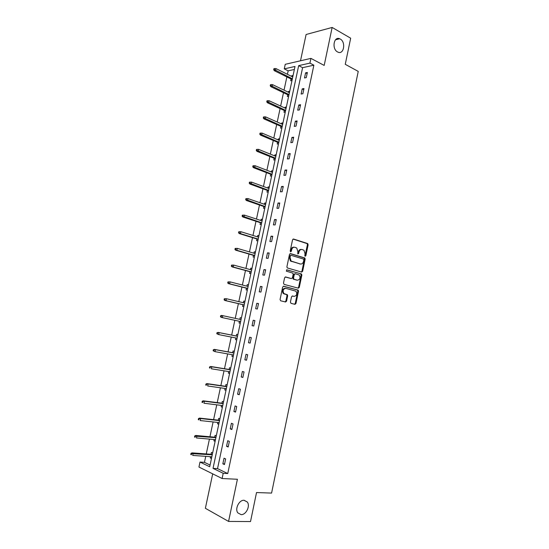 <?xml version="1.0" encoding="UTF-8"?>
<svg xmlns="http://www.w3.org/2000/svg" width="549" height="549" viewBox="0 0 549 549"><rect width="100%" height="100%" fill="white"/><g stroke="black" fill="none" stroke-linecap="round" stroke-linejoin="round"><path stroke-width="0.82" d="M244.092 500.269C239.172 499.81 234.636 508.834 237.806 512.855L241.1 514.633C246.096 514.983 250.488 505.917 247.276 501.978L244.092 500.269M340.229 39.027L339.673 38.753C333.771 35.994 331.644 49.046 337.539 51.935L337.958 52.141C343.88 55.01 346.117 42.04 340.229 39.027M305.182 256.259L305.868 255.704L308.126 244.792L307.57 243.523L293.55 239.035L292.542 239.831L290.222 250.92L290.62 251.826L291.334 251.264L291.636 249.829C292.212 247.846 293.29 246.995 294.861 247.276L296.776 248.038L297.86 251.737L297.798 253.967L298.656 253.501L298.958 252.073C299.528 250.111 300.584 249.267 302.135 249.534L304.009 250.282L305.086 253.961L304.791 255.374L305.182 256.259M304.928 256.081L307.419 244.751L307.076 243.598L293.07 239.076M290.38 251.662L290.929 249.774L291.636 249.829M297.716 253.885L298.251 252.025L298.958 252.073M212.696 473.856L205.374 508.299L228.569 521.433L250.522 521.55L256.527 492.542L271.583 493.084L358.236 71.397L345.259 64.315L350.674 38.204L332.145 27.45L306.102 34.498L300.509 60.788M290.421 302.101L290.997 303.343L294.971 304.324L295.966 303.48L298.505 291.238L298.21 290.14L283.689 286.221L282.66 287.065L280.059 299.521L280.642 300.777L285.549 301.991L286.571 301.14L287.669 295.842L287.381 294.751L283.888 293.537C282.474 290.661 283.126 288.925 285.851 288.349L295.966 291.21C297.393 294.044 296.762 295.767 294.079 296.378L292.528 295.98L291.519 296.824L290.421 302.101M294.36 69.469L288.163 70.835L284.265 68.865L285.24 64.315L310.926 58.379L324.185 65.42L332.145 27.45M310.926 58.379L309.924 63.114L298.677 65.64L213.026 468.366L223.21 473.3L222.105 478.515L198.937 467.041L200.008 462.059L209.704 466.76L294.998 66.463L284.265 68.865M313.87 65.187L302.602 67.664L217.528 468.633L227.753 473.554L313.87 65.187L309.924 63.114M227.753 473.554L223.21 473.3M228.569 521.433L237.408 479.27L222.105 478.515M301.655 272.091L302.643 271.281L305.162 259.121L304.832 257.982L290.503 253.597L289.495 254.4L286.907 266.766L287.223 267.898L301.655 272.091M301.84 275.145L299.308 287.347L298.32 288.177L284.073 284.382L283.49 283.112L284.602 277.794L285.624 276.964L291.437 278.569L292.445 277.739L293.173 274.246L292.864 273.127L286.365 271.179L286.866 269.806L301.525 274.033L301.84 275.145L301.133 275.07L298.608 287.257L299.308 287.347M216.279 435.879L215.078 435.371L214.686 437.189M215.112 441.355L213.911 440.833L214.192 439.529M223.532 401.847L222.318 401.422L221.933 403.199M222.372 407.283L221.158 406.843L221.467 405.416M230.724 368.084L229.503 367.727L229.125 369.477M229.578 373.478L228.35 373.107L228.679 371.563M237.868 334.574L236.633 334.293L236.262 336.009M236.729 339.927L235.494 339.632L235.844 337.971M244.957 301.319L243.708 301.113L244.936 301.408M243.825 306.637L242.576 306.417L242.939 304.702M243.365 302.725L243.708 301.113M251.984 268.324L250.728 268.187L251.943 268.523M250.866 273.594L249.603 273.443L249.973 271.728M250.413 269.655L250.728 268.187M258.963 235.569L257.694 235.507L258.902 235.878M257.852 240.805L256.582 240.73L256.953 239M257.412 236.839L257.694 235.507M265.894 203.068L264.611 203.075L265.798 203.487M264.783 208.256L263.506 208.256L263.877 206.52M264.357 204.269L264.611 203.075M272.764 170.808L271.474 170.883L272.654 171.336M271.666 175.961L270.382 176.023L270.753 174.287M271.247 171.947L271.474 170.883M279.592 138.787L278.288 138.931L279.455 139.425M278.501 143.9L277.204 144.037L277.574 142.287M278.089 139.865L278.288 138.931M286.358 107.007L285.055 107.22L286.201 107.748M285.281 112.085L283.97 112.284L284.348 110.527M284.883 108.023L285.055 107.22M293.084 75.46L291.766 75.741L292.905 76.311M292.006 80.497L290.696 80.765L291.066 79.008M291.622 76.414L291.766 75.741M288.163 70.835L287.422 74.314M286.866 76.922L284.032 90.16M283.483 92.719L280.635 106.06M280.093 108.578L277.218 122.022M276.689 124.499L273.793 138.046M273.272 140.482L270.355 154.132M269.847 156.52L266.903 170.272M266.402 172.619L263.445 186.475M262.95 188.781L259.965 202.746M259.478 205.003L256.472 219.072M255.999 221.288L252.972 235.459M252.506 237.635L249.452 251.916M248.999 254.043L245.918 268.427M245.478 270.513L242.377 285.006M241.937 287.045L238.815 301.648M238.39 303.645L235.247 318.358M234.828 320.3L231.671 335.096M231.246 337.065L228.082 351.875M227.643 353.906L224.479 368.722M224.033 370.815L220.863 385.631M220.403 387.793L217.232 402.602M216.759 404.833L213.595 419.649M213.101 421.934L209.938 436.757M209.43 439.111L206.266 453.927M205.745 456.349L204.461 462.347L210.068 465.044M289.728 91.203L288.417 91.45L289.556 91.999M288.65 96.26L287.34 96.494L287.71 94.737M288.259 92.191L288.417 91.45M282.982 122.866L281.678 123.045L282.831 123.559M281.898 127.965L280.594 128.13L280.964 126.38M281.493 123.909L281.678 123.045M276.181 154.763L274.891 154.873L276.058 155.353M275.09 159.903L273.8 159.999L274.171 158.256M274.678 155.875L274.891 154.873M269.333 186.907L268.049 186.948L269.236 187.381M268.235 192.081L266.951 192.109L267.322 190.373M267.809 188.074L268.049 186.948M262.436 219.284L261.159 219.257L262.353 219.655M261.324 224.5L260.054 224.459L260.418 222.729M260.892 220.52L261.159 219.257M255.484 251.916L254.214 251.813L255.429 252.169M254.365 257.165L253.103 257.056L253.466 255.333M253.919 253.213L254.214 251.813M248.477 284.787L247.222 284.622L248.443 284.931M247.352 290.085L246.096 289.899L246.46 288.184M246.892 286.159L247.222 284.622M241.416 317.919L240.174 317.672L241.409 317.946M240.284 323.251L239.041 322.99L239.405 321.289M239.817 319.353L240.174 317.672M234.306 351.298L233.071 350.976L232.701 352.712M233.16 356.672L231.932 356.342L232.268 354.736M227.135 384.931L225.913 384.54L225.536 386.304M225.982 390.346L224.761 389.941L225.083 388.459M219.916 418.832L218.701 418.359L218.317 420.163M218.749 424.288L217.541 423.807L217.836 422.442M212.635 452.994L211.434 452.445L211.042 454.284M211.461 458.49L210.267 457.928L210.528 456.686M294.092 279.297L293.406 279.105M204.461 462.347L200.008 462.059M217.528 468.633L213.026 468.366M302.602 67.664L298.677 65.64M222.839 463.809L224.026 458.195L225.639 458.93L224.452 464.564L222.839 463.809L224.582 463.926M226.545 446.303L227.725 440.71L229.352 441.396L228.164 447.01L226.545 446.303L228.281 446.447M230.23 428.872L231.41 423.293L233.044 423.931L231.863 429.517L230.23 428.872L231.959 429.044M233.908 411.503L235.082 405.951L236.722 406.528L235.542 412.1L233.908 411.503L235.631 411.709M237.573 394.203L238.74 388.671L240.387 389.2L239.213 394.752L237.573 394.203L239.282 394.436M241.217 376.971L242.383 371.46L244.037 371.941L242.871 377.465L241.217 376.971L242.919 377.238M244.854 359.808L246.014 354.318L247.674 354.75L246.508 360.254L244.854 359.808L246.542 360.103M248.471 342.713L249.63 337.244L251.298 337.621L250.138 343.104L248.471 342.713L250.152 343.036M252.073 325.681L253.226 320.239L254.901 320.561L253.748 326.024L252.073 325.681M255.669 308.716L256.815 303.295L258.497 303.57L257.344 309.012L255.669 308.716M259.245 291.821L260.391 286.413L262.079 286.647L260.933 292.061L259.245 291.821M262.806 274.987L263.945 269.607L265.641 269.785L264.501 275.179L262.806 274.987M266.354 258.215L267.493 252.856L269.195 252.993L268.056 258.366L266.354 258.215M269.895 241.512L271.021 236.173L272.729 236.262L271.597 241.615L269.895 241.512M273.416 224.877L274.541 219.559L276.257 219.593L275.124 224.932L273.416 224.877M276.922 208.304L278.041 203.006L279.764 202.993L278.645 208.311L276.922 208.304M280.415 191.793L281.534 186.516L283.263 186.454L282.145 191.752L280.415 191.793M283.902 175.344L285.013 170.087L286.75 169.984L285.631 175.255L283.902 175.344M287.367 158.956L288.479 153.72L290.215 153.576L289.103 158.826L287.367 158.956M290.819 142.637L291.924 137.422L293.674 137.223L292.569 142.459L290.819 142.637M294.264 126.38L295.362 121.178L297.119 120.938L296.014 126.153L294.264 126.38M297.695 110.177L298.786 105.003L300.55 104.715L299.452 109.91L297.695 110.177M301.106 94.044L302.204 88.883L303.968 88.554L302.876 93.728L301.106 94.044M304.51 77.965L305.601 72.825L307.371 72.454L306.28 77.608L304.51 77.965M305.601 72.825L307.131 73.607M302.204 88.883L303.741 89.638M298.786 105.003L300.337 105.731M295.362 121.178L296.92 121.885M291.924 137.422L293.489 138.094M288.479 153.72L290.05 154.372M285.013 170.087L286.592 170.705M281.534 186.516L283.126 187.106M278.041 203.006L279.647 203.569M274.541 219.559L276.147 220.094M271.021 236.173L272.64 236.688M267.493 252.856L269.12 253.336M263.945 269.607L265.586 270.06M260.391 286.413L262.038 286.839M256.815 303.295L258.469 303.686M253.226 320.239L254.894 320.602M235.494 339.632L236.736 339.879M231.932 356.342L233.181 356.562M228.35 373.107L229.612 373.313M224.761 389.941L226.03 390.119M221.158 406.843L222.434 407.001M217.541 423.807L218.825 423.938M213.911 440.833L215.201 440.95M210.267 457.928L211.564 458.024M301.332 249.459C299.823 249.267 298.793 250.124 298.251 252.025M294.038 247.194C292.514 247.009 291.478 247.867 290.929 249.774M301.339 272.002L301.936 271.206L304.455 259.066L304.125 257.927L290.064 253.617M303.844 259.931L303.453 259.046L291.073 255.319L290.366 255.882L290.05 257.399L291.087 261.056L300.372 263.994C301.916 264.234 302.973 263.376 303.535 261.427L303.844 259.931M290.888 255.306L289.666 255.827L290.366 255.882M300.399 264L290.387 260.995L289.35 257.344L289.666 255.827M297.956 288.081L298.608 287.257M285.254 276.971L290.929 278.508M286.537 269.84L301.277 273.896M297.393 280.203C300.097 279.606 300.701 277.876 299.226 275.028L295.28 273.738L294.278 274.555L293.55 278.048L293.859 279.16L297.187 280.182M295.074 273.718L293.578 274.479L294.278 274.555M296.693 280.12L293.159 279.077L292.85 277.966L293.578 274.479M301.133 275.07L300.577 273.821M293.729 296.33L292.219 295.98M285.151 288.252C282.433 288.836 281.781 290.565 283.195 293.441L284.677 293.969M285.137 301.895L285.871 301.037L286.976 295.739L286.688 294.648L283.977 293.873M294.545 304.221L295.273 303.371L297.805 291.142L297.51 290.044L283.346 286.228M274.582 68.55L273.91 68.7L273.69 69.73L274.363 69.579L274.582 68.55L275.996 68.604L275.598 70.45L274.39 70.725L292.205 79.571M274.363 69.579L292.37 78.795M275.996 68.604L292.761 76.984M274.39 70.725L273.69 69.73M271.124 84.594L270.458 84.731L270.232 85.761L270.904 85.623L271.124 84.594L272.544 84.635L272.146 86.488L270.938 86.728L288.856 95.286M270.904 85.623L289.014 94.558M272.544 84.635L289.398 92.74M270.938 86.728L270.232 85.761M267.658 100.7L266.986 100.817L266.766 101.853L267.432 101.737L267.658 100.7L269.079 100.728L268.681 102.594L267.48 102.8L285.501 111.056M267.432 101.737L285.645 110.376M269.079 100.728L286.029 108.551M267.48 102.8L266.766 101.853M264.172 116.868L263.506 116.964L263.287 118.008L263.945 117.905L264.172 116.868L265.599 116.889L265.201 118.756L264 118.927L282.124 126.888M263.945 117.905L282.261 126.256M265.599 116.889L282.653 124.424M264 118.927L263.287 118.008M260.672 133.098L260.013 133.181L259.787 134.217L260.452 134.141L260.672 133.098L262.106 133.105L261.708 134.979L260.514 135.123L278.741 142.774M260.452 134.141L278.865 142.198M262.106 133.105L279.256 140.359M260.514 135.123L259.787 134.217M257.165 149.39L256.507 149.452L256.28 150.495L256.939 150.433L257.165 149.39L258.606 149.383L258.202 151.263L257.014 151.373L275.337 158.723M256.939 150.433L275.454 158.194M258.606 149.383L275.845 156.348M257.014 151.373L256.28 150.495M253.645 165.743L252.986 165.784L252.76 166.834L253.418 166.793L253.645 165.743L255.086 165.723L254.681 167.61L253.501 167.692L271.927 174.733M253.418 166.793L272.029 174.253M255.086 165.723L272.428 172.4M253.501 167.692L252.76 166.834M250.104 182.158L249.452 182.186L249.225 183.236L249.877 183.208L250.104 182.158L251.552 182.124L251.147 184.025L249.973 184.066L268.502 190.805M249.877 183.208L268.598 190.373M251.552 182.124L268.996 188.513M249.973 184.066L249.225 183.236M245.904 198.642L245.678 199.699L246.329 199.692L246.556 198.635L245.904 198.642L248.011 198.594L247.599 200.495L246.432 200.509L265.071 206.932M246.329 199.692L265.146 206.554M246.556 198.635L248.011 198.594L265.544 204.681M246.432 200.509L245.678 199.699M242.342 215.167L242.116 216.231L242.761 216.237L242.987 215.181L242.342 215.167L244.449 215.119L244.037 217.033L242.871 217.013L261.619 223.12M242.761 216.237L261.688 222.791M242.987 215.181L244.449 215.119L262.086 220.918M242.871 217.013L242.116 216.231M238.767 231.753L238.541 232.817L239.186 232.851L239.412 231.781L238.767 231.753L240.881 231.712L240.469 233.634L239.302 233.579L258.154 239.371M239.186 232.851L240.469 233.634L258.215 239.096M239.412 231.781L240.881 231.712L258.613 237.209M239.302 233.579L238.541 232.817M291.327 261.235L290.476 261.001M235.178 248.409L234.951 249.479L235.59 249.527L235.823 248.457L235.178 248.409L237.292 248.374L236.88 250.296L235.72 250.207L254.681 255.683M235.59 249.527L236.88 250.296L254.729 255.457M235.823 248.457L237.292 248.374L255.127 253.569M235.72 250.207L234.951 249.479M231.575 265.126L231.342 266.196L231.98 266.265L232.213 265.188L231.575 265.126L233.696 265.092L233.277 267.027L232.124 266.903L251.188 272.057M231.98 266.265L233.277 267.027L251.229 271.885M232.213 265.188L233.696 265.092L251.634 269.984M232.124 266.903L231.342 266.196M227.959 281.905L227.725 282.982L228.363 283.071L228.597 281.987L227.959 281.905L230.079 281.884L229.66 283.826L228.514 283.661L247.688 288.493M228.363 283.071L229.66 283.826L247.716 288.376M228.597 281.987L230.079 281.884L248.121 286.468M228.514 283.661L227.725 282.982M224.328 298.752L224.095 299.829L224.726 299.939L224.96 298.855L224.328 298.752L226.449 298.731L226.03 300.68L224.891 300.488L244.175 304.99M224.726 299.939L226.03 300.68L244.188 304.928M224.96 298.855L226.449 298.731L244.593 303.014M224.891 300.488L224.095 299.829M221.254 317.377L240.64 321.556L221.254 317.377L220.451 316.746L221.082 316.876L221.316 315.785L220.684 315.661L220.451 316.746M220.684 315.661L221.672 315.428L241.052 319.621M221.316 315.785L222.812 315.654L222.386 317.61L221.082 316.876M217.027 332.639L216.786 333.73L217.418 333.874L217.651 332.783L217.027 332.639L219.154 332.632L218.728 334.602L237.093 338.218M217.418 333.874L218.728 334.602L216.786 333.73M217.651 332.783L219.154 332.632L237.504 336.29M218.022 332.371L237.511 336.256M213.348 349.679L213.115 350.777L213.739 350.941L213.973 349.85L213.348 349.679L215.483 349.686L215.057 351.655L233.524 354.963M213.739 350.941L215.057 351.655L213.115 350.777M213.973 349.85L215.483 349.686L233.936 353.028M214.357 349.39L233.956 352.938M209.663 366.794L209.423 367.892L210.047 368.077L210.288 366.979L209.663 366.794L211.797 366.801L211.372 368.784L229.942 371.769M210.047 368.077L209.423 367.892M210.288 366.979L211.797 366.801L230.354 369.827M210.679 366.471L230.388 369.683M205.964 383.971L205.724 385.075L206.342 385.281L206.582 384.176L205.964 383.971L206.987 383.614L208.098 383.984L207.673 385.974L226.346 388.637M206.342 385.281L205.724 385.075M206.582 384.176L208.098 383.984L226.764 386.688M206.987 383.614L226.806 386.489M202.245 401.216L202.005 402.321L202.622 402.547L202.862 401.443L202.245 401.216L203.274 400.832L204.386 401.237L203.953 403.234L222.736 405.574M202.622 402.547L202.005 402.321M202.862 401.443L204.386 401.237L223.155 403.618M203.274 400.832L223.21 403.364M198.512 418.53L198.271 419.642L198.882 419.889L199.122 418.777L198.512 418.53L199.555 418.112L200.653 418.558L200.22 420.561L219.113 422.579M198.882 419.889L198.271 419.642M199.122 418.777L200.653 418.558L219.531 420.609M199.555 418.112L219.6 420.301M194.765 435.906L194.524 437.025L195.135 437.292L195.375 436.174L194.765 435.906L195.815 435.467L196.913 435.947L196.48 437.958L215.476 439.646M195.135 437.292L194.524 437.025M195.375 436.174L215.901 437.67M195.815 435.467L215.977 437.306M191.004 453.357L190.764 454.483L191.368 454.771L191.608 453.646L191.004 453.357L192.061 452.884L193.152 453.405L192.72 455.423L211.825 456.782M191.368 454.771L190.764 454.483M191.608 453.646L212.25 454.798M192.061 452.884L212.339 454.373M305.162 255.649L305.868 255.704M290.634 251.209L291.334 251.264M297.956 253.446L298.656 253.501M306.864 243.482L307.57 243.523M307.419 244.751L308.126 244.792M303.899 257.804L304.599 257.858M304.455 259.066L305.162 259.121M301.936 271.206L302.643 271.281M289.35 257.344L290.05 257.399M291.19 261.434L291.89 261.496M299.665 263.925L300.372 263.994M290.744 278.487L291.437 278.569M292.85 277.966L293.55 278.048M293.427 279.221L294.12 279.304M293.386 296.282L294.079 296.378M286.4 294.49L287.093 294.593M286.976 295.739L287.669 295.842M285.871 301.037L286.571 301.14M297.242 289.899L297.942 289.996M297.805 291.142L298.505 291.238M295.273 303.371L295.966 303.48M335.494 39.803L339.673 38.753M307.076 243.598L307.783 243.639M304.125 257.927L304.832 257.982M290.387 260.995L291.087 261.056M293.159 279.077L293.859 279.16M300.825 273.958L301.525 274.033M283.195 293.441L283.888 293.537M286.688 294.648L287.381 294.751M297.51 290.044L298.21 290.14M243.948 500.269L247.276 501.978"/></g></svg>
